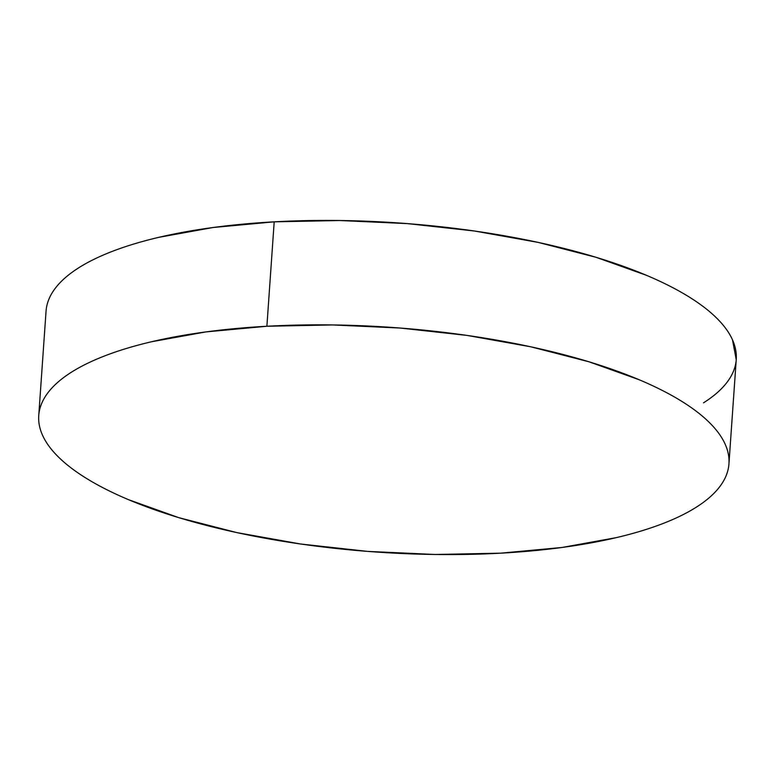<?xml version="1.0" encoding="UTF-8"?>
<svg xmlns="http://www.w3.org/2000/svg" width="775" height="775" viewBox="0 0 775 775"><rect width="100%" height="100%" fill="white"/><g stroke="black" fill="none" stroke-linecap="round" stroke-linejoin="round"><path stroke-width="1.16" d="M728.946 463.838L736.25 359.426A345.941 112.578 -176 0 0 274.195 221.834A345.941 112.578 -176 0 0 46.054 311.162L38.75 415.574A345.941 112.578 4 0 1 266.891 326.256L274.195 221.834L266.891 326.256A345.941 112.578 4 0 1 728.946 463.838A345.941 112.578 4 0 1 500.805 553.166A345.941 112.578 4 0 1 38.75 415.574M500.805 553.166L561.914 547.489L616.183 537.666C632.952 533.733 648.065 529.199 661.53 524.084C674.986 518.969 686.543 513.36 696.192 507.257C705.841 501.154 713.397 494.683 718.861 487.833C724.325 480.984 727.589 473.893 728.655 466.56C729.721 459.226 728.568 451.796 725.197 444.259C721.825 436.722 716.303 429.234 708.621 421.784C700.939 414.334 691.252 407.069 679.568 399.987C667.876 392.915 654.4 386.163 639.143 379.731L588.913 361.77L530.798 346.803L467.044 335.41L400.084 328.028L332.504 324.938L266.891 326.256L205.782 331.933L151.513 341.756C134.753 345.689 119.641 350.222 106.175 355.338C92.709 360.452 81.152 366.062 71.503 372.165C61.855 378.268 54.298 384.739 48.835 391.588C43.371 398.437 40.106 405.528 39.041 412.862C37.975 420.195 39.128 427.626 42.499 435.162C45.87 442.699 51.402 450.188 59.074 457.637C66.757 465.087 76.444 472.353 88.137 479.434C99.83 486.506 113.295 493.258 128.553 499.691L178.783 517.652L236.898 532.619L300.661 544.011L367.612 551.393L435.192 554.483L500.805 553.166M736.231 359.639L732.501 339.838C729.13 332.301 723.598 324.812 715.926 317.363C708.243 309.913 698.556 302.647 686.863 295.566C675.17 288.494 661.705 281.742 646.447 275.309L596.217 257.348L538.102 242.381L474.339 230.989L407.388 223.607L339.808 220.517L274.195 221.834L213.086 227.511L158.817 237.334C142.048 241.267 126.935 245.801 113.47 250.916C100.014 256.031 88.457 261.64 78.808 267.743C69.159 273.846 61.603 280.317 56.139 287.167C50.675 294.016 47.411 301.107 46.345 308.44M703.497 402.835C713.145 396.732 720.702 390.261 726.165 383.412C731.629 376.563 734.894 369.472 735.959 362.138"/></g></svg>
